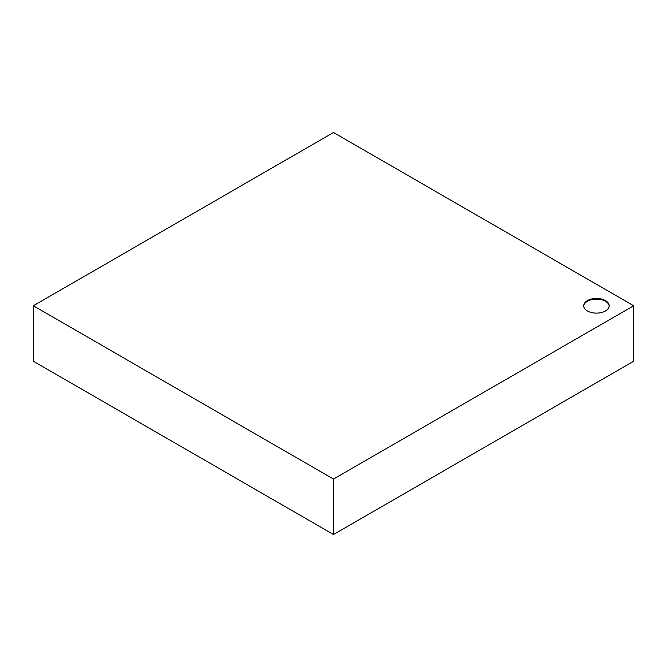 <?xml version="1.0" encoding="UTF-8"?>
<svg xmlns="http://www.w3.org/2000/svg" width="667" height="667" viewBox="0 0 667 667"><rect width="100%" height="100%" fill="white"/><g stroke="black" fill="none" stroke-linecap="round" stroke-linejoin="round"><path stroke-width="1" d="M333.5 479.064L333.5 534.517L633.65 361.231L633.65 305.769L333.5 479.064L33.35 305.769L333.5 132.483L633.65 305.769M587.427 300.575A12.731 7.354 180 0 1 601.301 298.983A12.731 7.354 180 0 1 609.163 305.769A12.731 7.354 180 0 1 596.431 313.123A12.731 7.354 180 0 1 583.7 305.769A12.731 7.354 180 0 1 587.427 300.575M333.5 534.517L33.35 361.231L33.35 305.769M609.154 306.12A12.731 7.354 0 0 0 601.025 299.608A12.731 7.354 0 0 0 587.427 301.267A12.731 7.354 0 0 0 583.708 306.12"/></g></svg>
